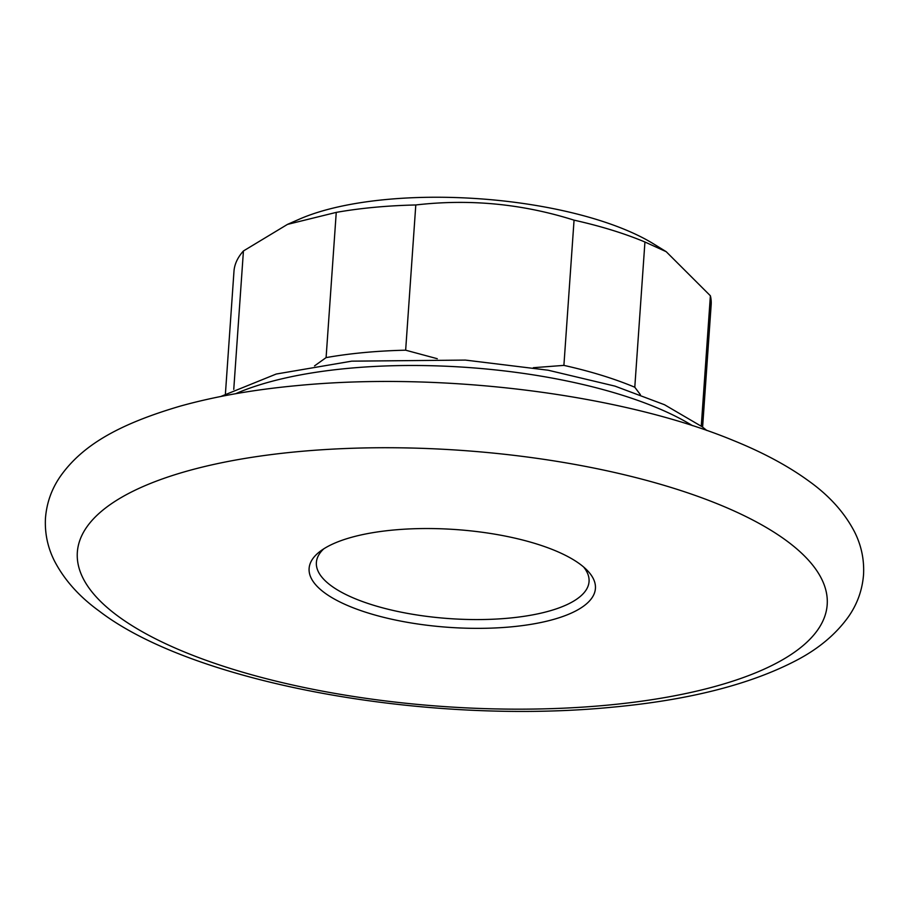 <?xml version="1.0" encoding="UTF-8"?>
<svg xmlns="http://www.w3.org/2000/svg" width="909" height="909" viewBox="0 0 909 909"><rect width="100%" height="100%" fill="white"/><g stroke="black" fill="none" stroke-linecap="round" stroke-linejoin="round"><path stroke-width="1.36" d="M511.188 626.858A143.508 49.018 4 0 1 352.453 607.507A143.508 49.018 4 0 1 320.138 551.354A143.508 49.018 4 0 1 393.336 530.038A143.508 49.018 4 0 1 586.873 570A143.508 49.018 4 0 1 511.188 626.858M323.797 548.809A136.668 46.689 -176 0 0 316.377 562.501A136.668 46.689 -176 0 0 508.824 618.143A136.668 46.689 -176 0 0 589.055 581.578A136.668 46.689 -176 0 0 583.601 566.977M533.344 367.702L563.898 365.384A239.169 81.696 4 0 1 634.789 387.234L640.39 394.699M702.6 427.116L711.168 304.685A239.169 81.696 -176 0 0 710.384 295.777L666.206 251.691L644.936 242.01A239.169 81.696 -176 0 0 574.056 220.16C522.402 203.809 469.658 198.741 415.799 204.968A239.169 81.696 -176 0 0 374.372 207.32A239.169 81.696 -176 0 0 336.25 212.388L326.092 357.612A239.169 81.696 4 0 1 364.214 352.544A239.169 81.696 4 0 1 405.653 350.192L437.286 358.714M336.25 212.388L287.46 224.398L299.356 219.171A211.842 72.356 4 0 1 386.791 199.457A211.842 72.356 4 0 1 653.685 243.953L666.206 251.691M710.384 295.777L701.271 426.105M574.056 220.16L563.898 365.384M634.789 387.234L644.936 242.01M405.653 350.192L415.799 204.968M233.761 389.382L243.43 250.964A239.169 81.696 -176 0 0 233.977 271.314L225.421 393.745M314.548 365.884L326.092 357.612M287.46 224.398L243.43 250.964M692.442 425.639A273.348 93.366 -176 0 0 348.272 368.35A273.348 93.366 -176 0 0 235.692 393.699M606.587 705.236A375.849 128.385 -176 0 0 794.08 546.604A375.849 128.385 -176 0 0 297.947 451.659A375.849 128.385 -176 0 0 110.444 610.28A375.849 128.385 -176 0 0 606.587 705.236M220.796 396.483L276.234 374.031L351.749 361.157L465.385 360.089L548.15 370.213L614.973 386.12L664.513 404.732L702.123 426.741L706.804 430.468M297.016 385.609C440.99 371.576 620.802 393.836 733.381 440.49C763.196 452.557 788.455 466.158 809.158 481.293C829.497 495.882 844.643 512.79 854.608 532.004C861.323 545.389 864.311 559.558 863.55 574.533C862.357 589.952 857.346 603.996 848.506 616.666C835.962 634.187 818.645 648.742 796.557 660.298C750.323 684.488 688.795 700.123 611.996 707.225C428.457 725.212 194.39 684.102 99.342 611.166C79.276 596.679 64.3 579.908 54.415 560.864C47.7 547.502 44.711 533.344 45.45 518.391C46.632 502.95 51.631 488.894 60.471 476.202C82.071 445.683 117.818 424.469 180.232 406.13C214.797 396.483 253.725 389.643 297.016 385.609"/></g></svg>

